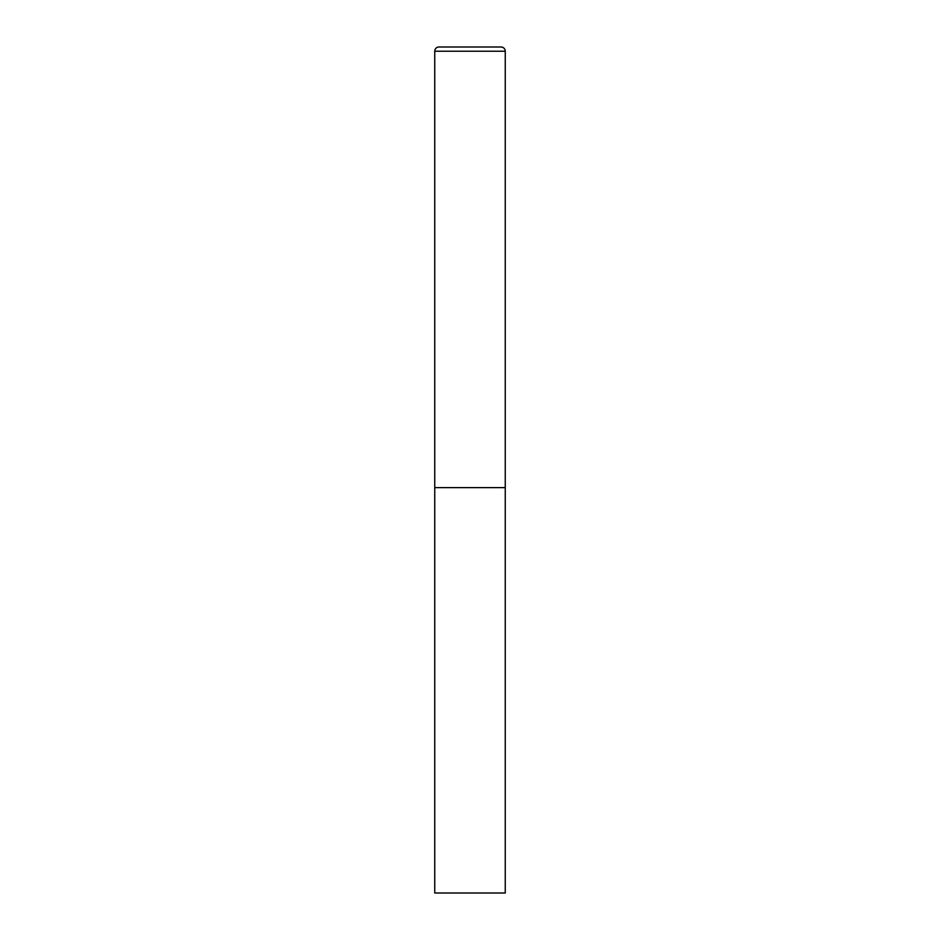 <?xml version="1.0" encoding="UTF-8"?>
<svg xmlns="http://www.w3.org/2000/svg" width="940" height="940" viewBox="0 0 940 940"><rect width="100%" height="100%" fill="white"/><g stroke="black" fill="none" stroke-linecap="round" stroke-linejoin="round"><path stroke-width="1.41" d="M438.98 47A4.23 4.23 0 0 0 434.75 51.23L434.75 893L505.25 893L505.25 487.625L434.75 487.625L505.25 487.625L505.25 51.23A4.23 4.23 0 0 0 501.02 47L438.98 47L501.02 47M434.75 51.23L505.25 51.23"/></g></svg>
